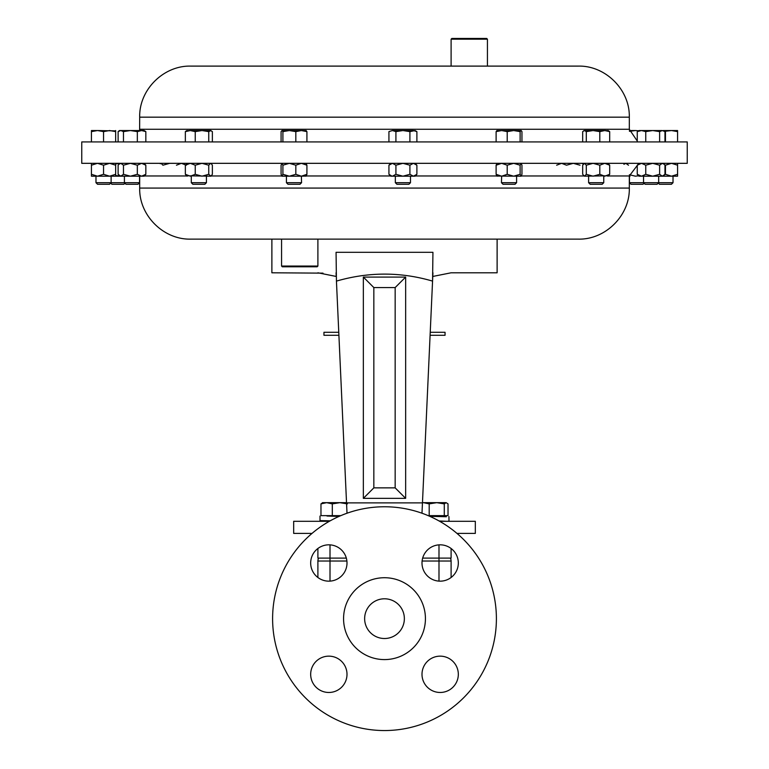 <?xml version="1.0" encoding="UTF-8"?>
<svg xmlns="http://www.w3.org/2000/svg" width="769" height="769" viewBox="0 0 769 769"><rect width="100%" height="100%" fill="white"/><g stroke="black" fill="none" stroke-linecap="round" stroke-linejoin="round"><path stroke-width="1.15" d="M326.979 515.874L339.11 516.374M448.933 516.614L449 521.18L447.347 521.267M442.165 521.18L439.186 521.036M421.998 674.317A18.168 18.168 0 0 0 440.156 692.475A18.168 18.168 0 0 0 458.324 674.317A18.168 18.168 0 0 0 440.156 656.149A18.168 18.168 0 0 0 421.998 674.317M310.676 674.317A18.168 18.168 0 0 0 328.844 692.475A18.168 18.168 0 0 0 347.002 674.317A18.168 18.168 0 0 0 328.844 656.149A18.168 18.168 0 0 0 310.676 674.317M310.676 562.995A18.168 18.168 0 0 0 328.844 581.162A18.168 18.168 0 0 0 347.002 562.995A18.168 18.168 0 0 0 328.844 544.827A18.168 18.168 0 0 0 310.676 562.995M421.998 562.995A18.168 18.168 0 0 0 440.156 581.162A18.168 18.168 0 0 0 458.324 562.995A18.168 18.168 0 0 0 440.156 544.827A18.168 18.168 0 0 0 421.998 562.995M404.359 618.651A19.859 19.859 0 0 1 384.5 638.51A19.859 19.859 0 0 1 364.641 618.651A19.859 19.859 0 0 1 384.5 598.791A19.859 19.859 0 0 1 404.359 618.651M451.105 39.181L451.836 38.45L486.71 38.45L487.431 39.181L451.105 39.181L451.105 66.105L446.779 66.105M184.887 163.326L687.246 163.326L687.246 141.919L81.754 141.919L81.754 163.326L184.887 163.326M322.97 273.139L271.88 272.793L271.88 239.13L190.741 239.13L578.259 239.13C605.539 239.832 630.013 215.358 629.311 188.078L629.311 175.966L638.53 163.797M512.25 239.13L497.12 239.13L497.12 272.793L451.095 272.793L432.774 276.456L432.562 281.108L432.774 276.456L451.095 272.793M336.063 252.309L432.937 252.309L432.562 281.108C400.716 271.784 368.668 271.784 336.438 281.108L336.063 252.309L432.937 252.309M329.353 521.295L293.671 521.295L293.671 533.398L312.031 533.398M430.227 332.285L445.049 332.285L445.049 335.284L430.092 335.284M272.601 618.651A111.899 111.899 0 0 1 384.5 506.761A111.899 111.899 0 0 1 496.399 618.651A111.899 111.899 0 0 1 384.5 730.55A111.899 111.899 0 0 1 272.601 618.651M343.57 618.651A40.93 40.93 0 0 1 384.5 577.721A40.93 40.93 0 0 1 425.43 618.651A40.93 40.93 0 0 1 384.5 659.591A40.93 40.93 0 0 1 343.57 618.651M410.483 182.705L395.343 182.705L396.948 184.3L408.887 184.3L410.483 182.705L410.483 176.188M644.066 183.224L642.99 184.3L631.051 184.3L629.446 182.705L673.019 182.705L671.424 184.3L659.485 184.3L658.283 183.099M673.019 182.705L673.019 176.188M115.658 175.592L124.415 176.188L124.415 182.705L139.554 182.705L137.949 184.3L126.01 184.3L124.415 182.705L95.981 182.705L97.576 184.3L109.515 184.3L111.121 182.705L111.121 176.188M115.658 163.326L115.658 165.2L109.602 163.326L103.546 165.2L97.49 163.326L91.434 165.2L91.434 174.313L97.49 176.188L103.546 174.313L109.602 176.188L115.658 174.313L115.658 176.188L120.791 176.188L123.473 174.313L130.403 176.188L124.991 176.188M95.981 182.705L95.981 176.188M516.595 182.705L501.455 182.705L503.061 184.3L514.999 184.3L516.595 182.705L516.595 176.188M643.547 176.188L643.547 182.705L645.143 184.3L657.082 184.3L658.677 182.705L658.677 176.188M110.717 183.099L111.918 184.3L123.857 184.3L124.934 183.224M301.563 182.705L286.433 182.705L288.029 184.3L299.968 184.3L301.563 182.705L301.371 176.188L306.918 174.313L306.004 176.188M603.752 182.705L588.612 182.705L590.217 184.3L602.156 184.3L603.752 182.705L603.752 176.188M206.428 182.705L191.289 182.705L192.894 184.3L204.823 184.3L206.428 182.705L206.428 176.188M317.895 266.064L317.164 266.785L282.29 266.785L281.569 266.064L317.895 266.064L317.895 239.13L287.75 239.13M487.431 39.181L487.431 66.105L578.259 66.105L190.741 66.105C163.461 65.403 138.987 89.886 139.689 117.167L139.622 130.538M463.428 66.105L451.105 66.105M210.966 130.538L201.987 130.538L208.745 131.614L210.966 130.538M187.165 130.538L185.348 131.614L190.299 130.538L186.319 130.778M190.299 130.538L201.987 130.538L195.239 131.614L190.299 130.538M210.552 130.538L212.369 131.614L212.369 141.919M185.348 141.919L185.348 131.614M195.239 141.919L195.239 131.614M208.745 141.919L208.745 131.614M584.488 130.538L583.652 130.778L584.488 130.538L586.295 131.614L593.053 130.538L584.488 130.538L582.681 131.614L582.681 141.919M609.692 141.919L609.692 131.614L604.751 130.538L593.053 130.538L599.801 131.614L604.751 130.538L608.721 130.778M609.692 131.614L607.885 130.538M586.295 141.919L586.295 131.614M599.801 141.919L599.801 131.614M281.992 130.538L282.905 131.614L289.365 130.538L281.992 130.538L281.079 131.614L281.079 141.919M295.825 141.919L295.825 131.614L289.365 130.538L301.371 130.538L306.918 131.614L306.004 130.538M306.216 130.595L301.371 130.538L295.825 131.614M282.905 141.919L282.905 131.614M306.918 141.919L306.918 131.614M115.658 130.874L97.49 130.538L103.546 131.614L109.602 130.538L115.658 131.614L115.658 130.538M119.464 130.538L118.118 131.614L120.791 130.538L119.868 130.538M641.509 130.538L639.001 130.538L637.251 131.614L641.509 130.538L645.758 131.614L652.689 130.538L641.509 130.538M662.301 130.538L652.689 130.538L659.629 131.614L662.301 130.538L664.974 131.614L662.301 130.538M637.251 141.919L637.251 131.614M645.758 141.919L645.758 131.614M659.629 141.919L659.629 131.614M664.974 141.919L664.974 131.614M497.024 130.538L496.111 131.614L501.657 130.538L507.204 131.614L513.663 130.538L496.812 130.595M520.123 141.919L520.123 131.614L513.663 130.538L521.247 130.595L521.949 131.614L521.949 141.919M520.123 131.614L521.036 130.538M496.111 141.919L496.111 131.614M507.204 141.919L507.204 131.614M629.484 131.345L635.434 130.538L629.378 130.538M635.434 130.538L638.597 130.768M144.091 130.538L130.403 130.538L137.334 131.614L141.592 130.538L145.841 131.614L144.091 130.538M120.791 130.538L130.403 130.538L123.473 131.614L120.791 130.538M145.841 141.919L145.841 131.614M118.118 141.919L118.118 131.614M123.473 141.919L123.473 131.614M137.334 141.919L137.334 131.614M91.434 130.538L97.49 130.538L91.434 131.614L91.434 130.538M115.658 141.919L115.658 131.614M91.434 141.919L91.434 131.614M103.546 141.919L103.546 131.614M664.599 131.345L671.51 130.538L677.566 131.614L677.566 130.538L663.224 130.538M665.454 141.919L665.454 131.614M677.566 141.919L677.566 131.614M392.43 130.538L388.931 131.614L392.43 130.538L395.92 131.614L402.918 130.538L392.43 130.538M409.906 141.919L409.906 131.614L402.918 130.538L413.405 130.538L416.894 131.614L416.894 141.919M416.894 131.614L415.02 130.538L409.906 131.614M388.931 141.919L388.931 131.614M395.92 141.919L395.92 131.614M580.028 165.2L573.28 163.326L566.522 165.2L561.581 163.326L556.631 165.2M582.681 163.749L581.835 163.326M210.966 163.326L212.369 165.2L212.369 174.313L210.966 176.188L208.745 174.313L208.745 165.2L201.987 163.326L195.239 165.2L195.239 174.313L201.987 176.188L208.745 174.313M195.239 165.2L190.299 163.326L185.348 165.2L185.348 174.313L190.299 176.188L195.239 174.313M185.348 165.2L187.165 163.326M187.165 176.188L185.348 174.313M210.552 163.326L208.745 165.2M186.319 175.765L210.552 176.188M607.885 163.326L609.692 165.2L604.751 163.326L599.801 165.2L593.053 163.326L586.295 165.2L584.488 163.326L583.652 163.749L584.075 163.326M584.488 163.326L582.681 165.2L582.681 174.313L584.488 176.188L586.295 174.313L593.053 176.188L599.801 174.313L604.751 176.188L609.692 174.313L607.885 176.188M586.295 165.2L586.295 174.313M584.488 176.188L608.721 175.765M599.801 165.2L599.801 174.313M609.692 165.2L609.692 174.313M186.319 165.2L181.378 163.326L176.437 165.2M169.68 163.326L162.932 165.2L161.115 163.326L160.279 163.749M306.004 163.326L306.918 165.2L301.371 163.326L295.825 165.2L289.365 163.326L282.905 165.2L281.992 163.326L281.079 165.2L281.079 174.313L281.992 176.188L282.905 174.313L289.365 176.188L295.825 174.313L301.371 176.188L306.216 176.082M282.905 165.2L282.905 174.313M281.887 176.188L301.371 176.188M295.825 165.2L295.825 174.313M306.918 165.2L306.918 174.313M144.091 163.326L145.841 165.2L141.592 163.326L137.334 165.2L130.403 163.326L123.473 165.2L120.791 163.326L118.878 164.326L119.868 163.326L115.658 163.922M659.629 165.2L659.629 174.313L662.301 176.188L664.974 174.313L664.974 165.2L664.224 164.316L662.301 163.326L659.629 165.2L652.689 163.326L645.758 165.2L641.509 163.326L637.251 165.2L639.001 163.326M645.758 165.2L645.758 174.313L652.689 176.188L659.629 174.313M637.251 165.2L637.251 174.313L641.509 176.188L645.758 174.313M658.101 176.188L639.001 176.188L637.251 174.313M652.689 176.188L671.51 176.188L677.566 174.313L677.566 176.188L671.51 176.188L665.454 174.313L665.454 165.2L664.599 164.729M520.123 165.2L513.663 163.326L507.204 165.2L501.657 163.326L496.111 165.2L496.111 174.313L501.657 176.188L507.204 174.313L513.663 176.188L520.123 174.313L521.142 176.188L521.949 174.313L521.949 165.2L521.036 163.326L520.123 165.2L520.123 174.313M496.111 165.2L497.024 163.326M497.024 176.188L496.111 174.313M507.204 165.2L507.204 174.313M496.812 176.082L521.142 176.188M501.657 176.188L501.455 182.705M628.504 165.2L625.831 163.326L623.909 164.316M629.378 174.736L635.434 176.188L638.597 175.774M629.311 176.188L630.022 176.188M145.841 165.2L145.841 174.313L144.091 176.188L141.592 176.188L145.841 174.313M118.878 164.326L118.118 165.2L118.118 174.313L120.791 176.188L130.403 176.188L137.334 174.313L141.592 176.188L130.403 176.188M123.473 165.2L123.473 174.313M137.334 165.2L137.334 174.313M115.658 165.2L115.658 174.313M91.434 165.2L91.434 163.326M115.658 176.188L91.434 176.188L91.434 174.313M103.546 165.2L103.546 174.313M664.599 174.784L665.454 174.313M677.566 163.326L677.566 165.2L671.51 163.326L665.454 165.2M677.566 165.2L677.566 174.313M415.02 163.326L416.894 165.2L413.405 163.326L409.906 165.2L402.918 163.326L395.92 165.2L392.43 163.326L388.931 165.2L388.931 174.313L391.94 176.149M390.623 163.845L391.94 163.364M395.92 165.2L395.92 174.313L402.918 176.188L409.906 174.313L413.405 176.188L416.894 174.313L416.894 165.2M388.931 174.313L390.806 176.188L392.43 176.188L395.92 174.313M409.906 165.2L409.906 174.313M413.405 163.326L413.885 163.364M415.202 175.668L413.885 176.149M392.43 176.188L415.02 176.188L416.894 174.313M340.802 515.643L320.971 515.643L320.971 503.878L326.642 502.666L332.314 503.878L339.86 502.666L347.405 503.878M332.314 515.643L332.314 503.878M322.845 502.666L320.971 503.878L322.845 502.666M322.451 502.666L346.531 502.666M444.29 515.643L444.29 503.878L446.155 502.666L448.029 503.878L448.029 515.643L428.198 515.643M446.155 502.666L436.744 502.666L444.29 503.878M429.198 503.878L436.744 502.666L423.517 502.666L429.198 503.878L429.198 515.643M422.469 502.705L423.517 502.666L422.469 502.666M317.895 548.499L317.895 558.102L330.007 558.102L330.007 561.014L317.895 561.014A5.816 5.816 0 0 1 318.674 558.102A5.816 5.816 0 0 0 317.895 561.014L317.895 577.49M438.993 581.124L438.993 561.014L451.105 561.014A5.816 5.816 0 0 0 450.326 558.102A5.816 5.816 0 0 1 451.105 561.014L451.105 577.49M422.662 558.102L451.105 558.102L451.105 548.499M330.007 544.865L330.007 558.102L346.338 558.102M338.908 335.284L323.951 335.284L323.951 332.285L338.773 332.285M347.011 513.231L346.54 502.888L422.46 502.888L421.989 513.231L422.45 503.128M317.905 272.793L336.226 276.456L336.063 272.793M363.353 277.08L363.353 498.36L405.648 498.36L405.648 277.08L363.353 277.08L373.84 287.568L373.84 487.863L395.16 487.863L395.16 287.568L373.84 287.568M363.353 498.36L373.84 487.863M405.648 277.08L395.16 287.568M405.648 498.36L395.16 487.863M439.647 521.295L475.329 521.295L475.329 533.398L456.969 533.398M346.54 502.888L336.438 281.108M432.937 272.793L432.774 276.456M422.46 502.888L432.562 281.108M429.727 516.307L446.356 516.739M439.07 520.969L446.356 521.295M429.66 516.278L432.937 516.345M442.982 516.47L442.982 515.643M320 516.057L320 520.603L330.18 520.824M326.979 516.018L336.063 516.345M139.689 176.188L139.689 188.078L629.311 188.078M211.196 175.966L281.685 175.966M306.312 175.966L390.585 175.966M415.25 175.966L496.716 175.966M521.344 175.966L583.854 175.966M608.519 175.966L629.311 175.966M144.312 175.966L186.521 175.966M139.689 117.167L629.311 117.167L629.311 129.279L139.689 129.279M422.104 561.014L438.993 561.014L438.993 544.865M346.896 561.014L330.007 561.014L330.007 581.124M442.021 516.451L442.021 515.643M139.554 182.705L139.554 176.188M629.446 182.705L629.446 176.188M629.311 117.167C630.013 89.886 605.539 65.403 578.259 66.105M629.311 129.279L637.251 141.006M281.569 266.064L281.569 239.13M191.289 182.705L191.289 176.188M588.612 182.705L588.612 176.188M286.433 182.705L286.433 176.188M663.224 163.326L664.224 164.316M663.224 176.188L664.224 175.188M119.868 176.188L118.878 175.188M390.806 163.326L388.931 165.2M395.343 182.705L395.343 176.188M326.979 521.295L326.979 520.786M139.689 188.078C138.987 215.358 163.461 239.832 190.741 239.13"/></g></svg>
